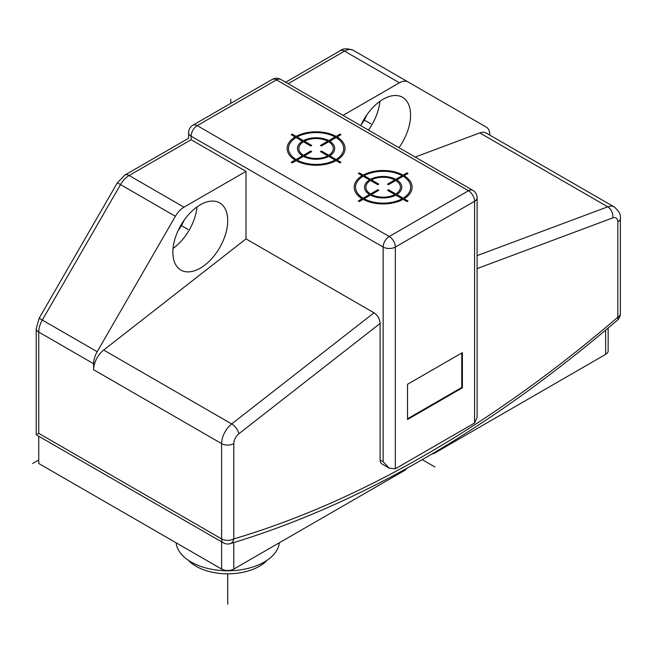 <?xml version="1.0" encoding="UTF-8"?>
<svg xmlns="http://www.w3.org/2000/svg" width="653" height="653" viewBox="0 0 653 653"><rect width="100%" height="100%" fill="white"/><g stroke="black" fill="none" stroke-linecap="round" stroke-linejoin="round"><path stroke-width="0.98" d="M38.747 436.253L38.747 463.483L221.612 569.065A8.62 4.979 0 0 0 233.807 569.065L404.476 470.519A8.62 4.979 0 0 0 406.623 468.47M183.991 207.181A17.239 9.95 120 0 0 175.371 216.282L97.175 351.722A17.239 9.95 120 0 0 93.608 363.737L93.608 369.712A17.239 9.95 -60 0 1 103.68 350.041L231.684 423.944L374.006 312.803C377.769 315.35 379.801 318.909 380.095 323.464L380.095 459.965L383.148 461.72L383.148 247.046L191.133 136.191L191.133 139.709C187.827 137.799 187.827 137.799 191.133 139.709L245.993 171.38L183.991 207.181L129.131 175.502A17.239 9.95 120 0 0 120.511 184.603L42.314 320.043A17.239 9.95 120 0 0 38.747 332.059L38.747 433.339L37.474 434.065M374.006 312.803L245.993 238.892L245.993 171.38M103.68 350.041L245.993 238.892M172.849 252.327A38.788 22.398 -60 0 1 189.778 213.286A38.788 22.398 -60 0 1 219.677 202.895A38.788 22.398 -60 0 1 227.709 220.649A38.788 22.398 -60 0 1 210.772 259.69A38.788 22.398 -60 0 1 180.881 270.081A38.788 22.398 -60 0 1 172.849 252.327M380.095 459.965A8.62 4.979 120 0 0 381.883 463.908L389.245 468.16L395.334 468.764L474.576 423.013L477.106 417.43L477.106 197.777A8.62 4.979 180 0 1 474.576 201.295A8.62 4.979 -120 0 0 468.487 190.741L276.472 79.878L197.23 125.629L389.245 236.492A8.62 4.979 60 0 1 395.334 247.046L395.334 468.764M38.747 433.339L221.612 538.913L221.612 443.624A17.239 9.95 -60 0 1 231.684 423.944A8.62 4.04 52 0 1 238.843 433.78A8.62 4.979 -60 0 0 233.807 443.624L233.807 538.913A8.62 4.979 180 0 1 221.612 538.913A8.62 4.979 120 0 0 223.399 542.863A8.62 8.62 0 0 0 230.158 543.663A8.62 6.016 -106.5 0 0 233.807 538.913A1146.79 662.101 120 0 0 617.828 317.203A8.62 3.657 49.3 0 1 617.346 320.223A8.62 8.62 0 0 0 620.35 313.685A8.62 4.979 180 0 1 617.828 317.203L617.828 221.906A8.62 4.979 -60 0 0 612.792 217.882A8.62 5.763 -110.5 0 0 607.747 206.821L479.743 132.918A17.239 9.95 120 0 1 486.248 133.073L614.253 206.977A17.239 9.95 -60 0 0 607.747 206.821L477.106 255.649M489.815 135.13L489.815 134.983A17.239 9.95 120 0 0 486.248 127.09L408.052 81.943A17.239 9.95 120 0 0 399.432 82.8L343.005 115.377M415.177 157.047L479.743 132.918M360.725 125.613A38.788 22.398 -60 0 1 402.542 97.313A38.788 22.398 -60 0 1 410.574 115.075A38.788 22.398 -60 0 1 398.95 147.676M288.144 83.706L344.572 51.122A8.62 4.979 -120 0 0 340.262 50.697C342.825 48.33 347.135 48.191 353.191 50.273L408.052 81.943L353.191 50.273A17.239 9.95 120 0 0 344.572 51.122L399.432 82.8M431.845 454.08A8.62 4.979 0 0 0 434.955 452.929L605.633 354.383A8.62 4.979 0 0 0 608.155 350.865L608.155 328.043M279.329 542.774A51.726 29.858 0 0 1 264.285 562.021A51.726 29.858 180 0 1 209.417 568.845A51.726 29.858 180 0 1 176.09 542.774M188.219 560.192A44.828 25.883 0 0 0 227.709 573.824A44.828 25.883 0 0 0 267.199 560.192M383.148 461.72L389.245 468.16M407.529 384.299L407.529 419.495L462.389 387.817L462.389 352.628L407.529 384.299M462.389 387.817L461.777 387.466L461.777 352.979M407.529 418.785L461.777 387.466M368.472 130.078A38.788 22.398 120 0 0 379.907 101.329M366.782 114.936A23.271 13.435 -60 0 1 361.125 124.731M173.037 248.475A38.788 22.398 120 0 0 197.035 206.911M183.917 220.51A23.271 13.435 -60 0 1 178.261 230.305M32.65 463.483L38.747 459.965M422.238 459.663L434.955 467.001M230.754 103.362L230.754 99.24M395.816 195.1L402.158 198.757A27.589 15.925 180 0 1 364.137 198.757L370.48 195.1A18.619 10.75 0 0 0 395.816 195.1M403.13 198.194L396.787 194.537A18.619 10.75 0 0 0 396.787 179.901L403.13 176.245A27.589 15.925 180 0 1 403.13 198.194M408.011 201.018L404.109 198.757A28.969 16.725 0 0 0 404.109 175.681L408.011 173.42L407.039 172.857L403.13 175.118A28.969 16.725 0 0 0 363.158 175.118L359.248 172.857L358.277 173.42L362.186 175.681A28.969 16.725 0 0 0 362.186 198.757L358.277 201.018L359.248 201.581L363.158 199.32A28.969 16.725 0 0 0 403.13 199.32L407.039 201.581L408.011 201.018M387.523 190.309L394.836 194.537A17.239 9.95 180 0 1 371.451 194.537L378.764 190.309L377.793 189.745L370.48 193.974A17.239 9.95 180 0 1 370.48 180.465L377.793 184.693L378.764 184.13L371.451 179.901A17.239 9.95 180 0 1 394.836 179.901L387.523 184.13L388.502 184.693L395.816 180.465A17.239 9.95 180 0 1 395.816 193.974L388.502 189.745L387.523 190.309M402.158 175.681L395.816 179.338A18.619 10.75 0 0 0 370.48 179.338L364.137 175.681A27.589 15.925 180 0 1 402.158 175.681M369.5 194.537L363.158 198.194A27.589 15.925 180 0 1 363.158 176.245L369.5 179.901A18.619 10.75 0 0 0 369.5 194.537M339.984 162.866L340.964 162.303L337.054 160.05A28.969 16.725 0 0 0 337.054 136.967L340.964 134.714L339.984 134.151L336.083 136.404A28.969 16.725 0 0 0 296.103 136.404L292.201 134.151L291.222 134.714L295.132 136.967A28.969 16.725 0 0 0 295.132 160.05L291.222 162.303L292.201 162.866L296.103 160.614A28.969 16.725 0 0 0 336.083 160.614L339.984 162.866M328.761 156.385L335.103 160.05A27.589 15.925 180 0 1 297.082 160.05L303.425 156.385A18.619 10.75 0 0 0 328.761 156.385M336.083 159.487L329.741 155.822A18.619 10.75 0 0 0 329.741 141.195L336.083 137.53A27.589 15.925 180 0 1 336.083 159.487M328.761 155.259L321.447 151.039L320.476 151.602L327.79 155.822A17.239 9.95 180 0 1 304.404 155.822L311.718 151.602L310.738 151.039L303.425 155.259A17.239 9.95 180 0 1 303.425 141.758L310.738 145.978L311.718 145.415L304.404 141.195A17.239 9.95 180 0 1 327.79 141.195L320.476 145.415L321.447 145.978L328.761 141.758A17.239 9.95 180 0 1 328.761 155.259M302.445 155.822L296.103 159.487A27.589 15.925 180 0 1 296.103 137.53L302.445 141.195A18.619 10.75 0 0 0 302.445 155.822M303.425 140.632L297.082 136.967A27.589 15.925 180 0 1 335.103 136.967L328.761 140.632A18.619 10.75 0 0 0 303.425 140.632M180.881 225.293L188.088 229.448M363.745 119.711L370.953 123.874M227.709 573.824L227.709 604.254M93.608 363.737L38.747 332.059A8.62 4.979 180 0 1 36.217 328.541L39.164 318.223L97.175 351.722M233.807 443.624A8.62 4.979 180 0 1 221.612 443.624L93.608 369.712M39.164 318.223L117.36 182.783L175.371 216.282M191.133 139.709L129.131 175.502A8.62 4.979 60 0 0 124.821 175.077L188.611 138.248L188.611 132.673A8.62 4.979 180 0 0 191.133 136.191A8.62 4.979 120 0 1 197.23 125.629A8.62 4.979 60 0 0 192.921 125.205A8.62 8.62 0 0 0 188.611 132.673M238.843 433.78L380.095 323.464M477.106 268.595L612.792 217.882M620.35 313.685L620.35 218.388A8.62 4.979 180 0 1 617.828 221.906M434.955 452.235L434.955 452.929M605.633 354.383L605.633 330.173M221.612 569.065L221.612 541.827M233.807 542.57L233.807 569.065M404.476 470.519L404.476 469.646M474.576 423.013L474.576 201.295L395.334 247.046A8.62 4.979 180 0 1 383.148 247.046A8.62 4.979 -60 0 1 389.245 236.492L468.487 190.741A8.62 4.979 -60 0 1 472.796 190.309L280.782 79.454A8.62 4.979 120 0 0 276.472 79.878A8.62 4.979 -120 0 0 272.162 79.454L192.921 125.205M223.399 542.863L36.217 434.792L36.217 328.541M230.158 543.663C359.509 504.793 488.575 430.311 617.346 320.223M285.614 82.245L340.262 50.697M620.35 218.388C621.068 214.878 619.036 211.074 614.253 206.977M117.36 182.783L124.821 175.077M280.782 79.454A8.62 8.62 0 0 0 272.162 79.454M477.106 197.777A8.62 8.62 0 0 0 472.796 190.309"/></g></svg>
